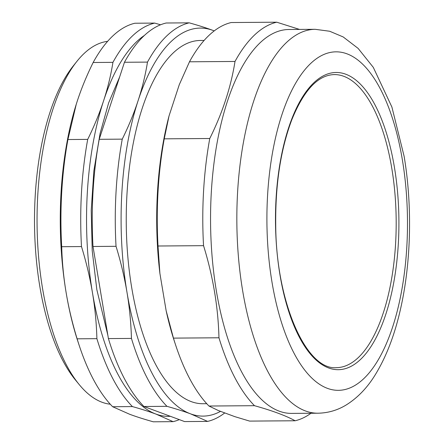 <?xml version="1.0" encoding="UTF-8"?>
<svg xmlns="http://www.w3.org/2000/svg" width="444" height="444" viewBox="0 0 444 444"><rect width="100%" height="100%" fill="white"/><g stroke="black" fill="none" stroke-linecap="round" stroke-linejoin="round"><path stroke-width="0.67" d="M214.213 30.902A194.022 80.575 89.6 0 0 212.804 30.353A194.022 80.575 89.6 0 0 138.123 100.594A194.022 80.575 89.6 0 0 126.99 292.341C129.526 307.453 131.008 322.81 131.446 338.422L108.408 338.589L92.996 246.481L116.034 246.309C120.812 261.888 124.464 277.234 126.99 292.341A194.022 80.575 89.6 0 0 190.543 413.841A194.022 80.575 89.6 0 0 220.557 411.349M214.236 30.886L212.804 30.353C206.144 27.878 198.285 25.375 189.227 22.838A200.211 83.145 89.6 0 0 147.486 62.099C145.388 75.125 142.269 87.956 138.123 100.594C133.988 113.231 128.699 126.079 122.255 139.138L99.217 139.305A200.211 83.145 89.6 0 0 92.996 246.481M99.217 139.305L124.453 62.271L147.486 62.099M189.227 22.838L166.195 23.005A200.211 83.145 89.6 0 0 124.453 62.271M207.614 421.406L184.582 421.572L143.934 406.499L166.966 406.332C176.018 408.869 183.877 411.372 190.543 413.841L207.614 421.406A200.211 83.145 89.6 0 0 224.769 412.914M108.408 338.589A200.211 83.145 89.6 0 0 143.934 406.499M391.747 168.065A146.548 60.856 89.6 0 0 334.271 74.581C317.971 75.042 303.774 90.215 291.675 120.091C280.652 149.617 275.336 184.454 275.724 224.597C275.891 302.425 306.443 370.512 336.408 367.665A146.548 60.856 89.6 0 0 391.747 168.065M144.411 35.426A194.022 80.575 89.6 0 0 103.574 100.849A194.022 80.575 89.6 0 0 92.441 292.596A194.022 80.575 89.6 0 0 155.994 414.097A194.022 80.575 89.6 0 0 170.368 416.3M166.145 310.756L159.896 273.399L158.02 246.004L203.546 245.671C213.031 276.346 218.171 307.048 218.964 337.784L173.438 338.117L166.145 310.756A195.055 81.002 89.6 0 0 174.531 341.714L175.569 344.866A200.211 83.145 89.6 0 0 208.958 406.027L254.484 405.694C272.377 410.683 285.925 415.712 295.132 420.768L249.606 421.095L234.815 416.639L218.326 410.522L208.958 406.027M169.031 115.956L179.265 84.71L189.477 61.794L235.004 61.461C230.941 87.107 222.527 112.787 209.768 138.5L164.241 138.833L169.031 115.956A195.055 81.002 89.6 0 0 159.896 273.399M299.534 29.421L276.745 22.2L231.219 22.533A200.211 83.145 89.6 0 0 189.477 61.794M276.745 22.2A200.211 83.145 89.6 0 0 235.004 61.461M173.438 338.117A200.211 83.145 89.6 0 0 175.569 344.866M218.964 337.784A200.211 83.145 89.6 0 0 254.484 405.694M295.132 420.768A200.211 83.145 89.6 0 0 310.966 413.264M315.162 29.31L288.872 29.498A191.958 79.715 89.6 0 0 210.561 222.033A191.958 79.715 89.6 0 0 291.675 413.403L317.965 413.209C328.038 413.014 337.407 410.295 346.059 405.056C357.67 397.835 367.499 387.584 375.541 374.303C386.957 355.583 395.571 332.512 401.387 305.095C411.233 259.396 412.215 204.173 404.107 156.233L391.897 107.026L373.293 67.36L358.136 48.407L343.19 36.946L329.676 31.247L315.162 29.31A191.958 79.715 89.6 0 0 236.846 221.839A191.958 79.715 89.6 0 0 317.965 413.209M209.768 138.5A200.211 83.145 89.6 0 0 203.546 245.671M164.241 138.833A200.211 83.145 89.6 0 0 158.02 246.004M204.112 40.437L200.349 40.465A181.635 75.43 89.6 0 0 126.246 222.649A181.635 75.43 89.6 0 0 202.997 403.729L206.765 403.701M122.255 139.138A200.211 83.145 89.6 0 0 116.034 246.309M131.446 338.422A200.211 83.145 89.6 0 0 166.966 406.332M76.873 61.4L73.193 66.017A176.479 73.288 89.6 0 0 34.51 223.315A176.479 73.288 89.6 0 0 75.486 380.036L79.232 384.604A181.635 75.43 -90.4 0 1 37.057 223.299A181.635 75.43 -90.4 0 1 76.873 61.4A181.635 75.43 -90.4 0 1 84.155 53.441A181.635 75.43 -90.4 0 1 107.615 41.342M110.262 404.207A181.635 75.43 -90.4 0 1 79.232 384.604M112.637 406.726L132.417 406.582C141.475 409.118 149.334 411.621 155.994 414.097L173.066 421.656L153.285 421.8C144.228 419.264 136.369 416.761 129.709 414.285L112.637 406.726A200.211 83.145 89.6 0 1 79.248 345.571A200.211 83.145 89.6 0 1 77.117 338.816C72.333 323.238 68.681 307.897 66.156 292.785A194.022 80.575 89.6 0 0 78 341.786L79.248 345.571M160.573 24.786L154.684 23.088L134.898 23.232A200.211 83.145 89.6 0 0 93.157 62.499L112.937 62.354C110.839 75.38 107.72 88.212 103.574 100.849C99.439 113.486 94.15 126.335 87.707 139.388L67.921 139.533A200.211 83.145 89.6 0 0 61.699 246.709L81.485 246.564C86.264 262.143 89.921 277.483 92.441 292.596C94.977 307.703 96.459 323.066 96.897 338.672A200.211 83.145 89.6 0 0 132.417 406.582M96.897 338.672L77.117 338.816M87.707 139.388A200.211 83.145 89.6 0 0 81.485 246.564M154.684 23.088A200.211 83.145 89.6 0 0 112.937 62.354M173.066 421.656A200.211 83.145 89.6 0 0 179.315 419.619M67.921 139.533L76.274 104.201A194.022 80.575 89.6 0 0 76.268 104.223A194.022 80.575 89.6 0 0 66.156 292.785C63.62 277.678 62.138 262.315 61.699 246.709M76.268 104.223L77.289 101.038C81.424 88.4 86.713 75.558 93.157 62.499M402.364 159.829A169.253 70.285 89.6 0 0 281.779 115.118A169.253 70.285 89.6 0 0 327.506 388.378A169.253 70.285 89.6 0 0 402.364 159.829M394.422 167.305A148.612 61.716 89.6 0 0 288.539 128.044A148.612 61.716 89.6 0 0 328.688 367.976A148.612 61.716 89.6 0 0 394.422 167.305M107.859 335.303L96.825 289.627L92.219 250.727L91.22 210.506L93.873 170.84L100.061 133.561L108.625 102.93L119.664 76.895"/></g></svg>
